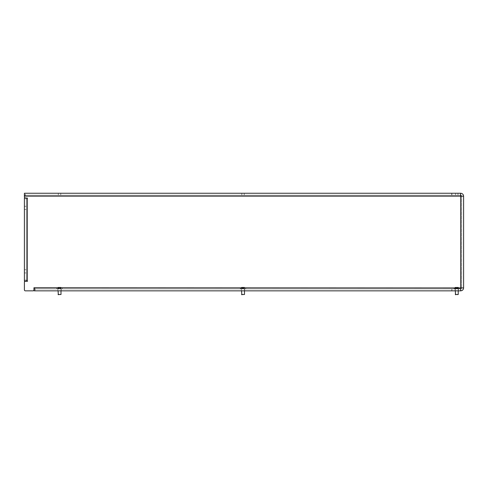 <?xml version="1.0" encoding="UTF-8"?>
<svg xmlns="http://www.w3.org/2000/svg" width="488" height="488" viewBox="0 0 488 488"><rect width="100%" height="100%" fill="white"/><g stroke="black" fill="none" stroke-linecap="round" stroke-linejoin="round"><path stroke-width="0.37" stroke-dasharray="2.44 1.83" d="M59.536 288.896L61.195 288.896L59.536 288.896M59.536 290.848L61.195 290.848L59.536 290.848M243.024 288.896L244.683 288.896L243.024 288.896M243.024 290.848L244.683 290.848L243.024 290.848M456.768 288.896L458.427 288.896L456.768 288.896M456.768 290.848L458.427 290.848L456.768 290.848M456.768 193.248L457.988 193.248L456.768 193.248M456.768 195.2L457.988 195.2L456.768 195.2M243.024 193.248L244.244 193.248L243.024 193.248M243.024 195.2L244.244 195.2L243.024 195.2M59.536 193.248L60.756 193.248L59.536 193.248M59.536 195.2L60.756 195.2L59.536 195.2M26.352 269.718L24.4 269.718L24.4 272.938L24.4 269.718L24.4 272.938L24.4 269.718L26.352 269.718L26.352 272.938L24.4 272.938L26.352 272.938L26.352 269.718M26.352 206.278L24.4 206.278L24.4 209.498L24.4 206.278L24.4 209.498L24.4 206.278L26.352 206.278L26.352 209.498L24.4 209.498L26.352 209.498L26.352 206.278M463.6 287.92L461.648 287.92L463.6 287.92C463.411 289.683 462.435 290.659 460.672 290.848L451.888 290.848L460.501 290.848L460.672 287.92L463.6 287.92L463.6 196.176C463.411 194.413 462.435 193.437 460.672 193.248L451.888 193.248L460.501 193.248L460.672 196.176L463.6 196.176L460.672 196.176L461.648 196.176L460.672 195.2L451.888 195.2L460.617 195.2M463.6 196.176L461.648 196.176L461.648 287.92L461.648 196.176M32.989 290.848A0.976 0.976 0 0 0 33.965 289.872A0.976 0.976 0 0 1 32.989 290.848L25.376 290.848L32.989 290.848A0.976 0.976 0 0 0 33.965 289.872L33.965 287.725L33.965 289.872M460.501 193.248L24.4 193.248L24.4 195.2L24.4 193.248L25.376 193.248L24.4 193.248L24.4 195.2L460.501 195.2L460.501 193.248L25.376 193.248L460.501 193.248L460.672 287.92L34.16 287.92L460.672 287.92L460.501 288.896L35.136 288.896L451.717 288.896L451.717 290.848L460.501 290.848L34.16 290.848L460.501 290.848L460.672 287.92L34.16 287.92L34.16 290.848L34.16 287.725M25.376 197.933L27.523 197.933L25.376 197.933A0.976 0.976 0 0 1 24.4 196.957A0.976 0.976 0 0 0 25.376 197.933A0.976 0.976 0 0 1 24.4 196.957L24.4 193.248L24.4 195.2L451.717 195.2L25.376 195.2L25.376 193.248L25.376 195.2M27.523 198.128L24.4 198.128L24.4 281.088L27.523 281.088L25.376 281.283A0.976 0.976 0 0 0 24.4 282.259A0.976 0.976 0 0 1 25.376 281.283A0.976 0.976 0 0 0 24.4 282.259L24.4 289.872A0.976 0.976 0 0 0 25.376 290.848A0.976 0.976 0 0 1 24.4 289.872L24.4 282.259M24.4 196.176L460.672 196.176L460.672 287.92L460.672 196.176L24.4 196.176L24.4 196.957L24.4 195.2L24.4 196.176L460.672 196.176L460.501 195.2L24.4 195.2M25.376 290.848A0.976 0.976 0 0 1 24.4 289.872M27.523 281.088L25.376 281.283M26.352 281.088L24.4 281.088L27.328 281.088L26.352 281.088L26.352 198.128L24.4 198.128L26.352 198.128L24.4 198.128L26.352 198.128L26.352 281.088L26.352 199.104L26.352 280.112L24.4 280.112L24.4 199.104L26.352 199.104L26.352 198.128L26.352 199.104L24.4 199.104M26.352 280.112L24.4 280.112L24.4 281.088L24.4 198.128M35.136 290.848L451.717 290.848L451.717 288.896L460.501 288.896L460.501 290.848L34.16 290.848L34.16 288.896L460.501 288.896L34.16 288.896L35.136 288.896L35.136 290.848L35.136 288.896M460.672 290.848L460.672 288.896L451.888 288.896L451.888 290.848L451.888 288.896L460.617 288.896M461.648 287.92L460.672 288.896M34.16 287.92L34.16 288.896L460.501 288.896L34.16 288.896M451.717 193.248L451.717 195.2L451.717 193.248M451.888 193.248L451.888 195.2L451.888 193.248M460.672 193.248L460.672 195.2M60.317 288.75L58.706 288.75L58.706 287.286L59.225 287.286L58.17 287.286L59.847 287.286L58.17 287.286L58.755 287.286L58.706 288.75L60.366 288.75L60.366 287.286L59.847 287.286L60.902 287.286L59.225 287.286L60.902 287.286L60.317 287.286L60.317 288.75L58.17 288.75L58.17 287.286L58.17 288.75L58.755 288.75L58.706 287.286L58.706 288.75L60.366 288.75L60.317 287.286L60.317 288.75L60.902 288.75L60.317 288.75M60.97 287.286L58.102 287.286A2.928 2.928 0 0 0 56.754 288.634L62.318 288.896L56.754 288.634A2.928 2.928 0 0 1 58.102 287.286L60.97 287.286A2.928 2.928 180 0 1 62.318 288.634A2.928 2.928 180 0 0 60.97 287.286L58.102 287.286L60.97 287.286M61 290.848L61 288.896L58.072 288.896L61 288.896L58.072 288.896L61 288.896L61 294.49L58.072 294.49L61 294.49L58.072 294.49L58.072 290.848M58.334 294.752L61 294.49M457.97 294.752L455.304 294.49L458.232 294.49L455.304 294.49L458.232 294.49L458.232 288.896L455.304 288.896L458.232 288.896L455.304 288.896L458.232 288.896L455.304 288.896L458.232 288.896L458.232 290.848M457.549 288.75L455.938 288.75L455.938 287.286L456.457 287.286L455.402 287.286L457.598 287.286L455.402 287.286L455.987 287.286L455.938 288.75L457.598 288.75L457.549 287.286L458.134 287.286L456.457 287.286L458.134 287.286L457.549 287.286L457.549 288.75L455.402 288.75L455.402 287.286L455.402 288.75L455.987 288.75L455.938 287.286L455.938 288.75L457.598 288.75L457.549 287.286L457.549 288.75L458.134 288.75L455.402 288.75L455.987 288.75L455.938 287.286L455.938 288.75L457.598 288.75L457.549 287.286L457.549 288.75L458.134 288.75L457.549 288.75M455.334 287.286A2.928 2.928 0 0 0 453.986 288.634A2.928 2.928 0 0 1 455.334 287.286L458.201 287.286L455.334 287.286A2.928 2.928 0 0 0 453.986 288.634L459.55 288.896L453.986 288.896M458.201 287.286A2.928 2.928 180 0 1 459.55 288.634A2.928 2.928 180 0 0 458.201 287.286A2.928 2.928 180 0 1 459.55 288.634L453.986 288.634L459.55 288.896M455.304 288.896L455.304 294.49L458.232 294.49L455.304 294.49L455.304 290.848M243.805 288.75L242.194 288.75L242.194 287.286L242.713 287.286L241.658 287.286L243.335 287.286L241.658 287.286L242.243 287.286L242.194 288.75L243.854 288.75L243.854 287.286L243.335 287.286L244.39 287.286L242.713 287.286L244.39 287.286L243.805 287.286L243.805 288.75L241.658 288.75L241.658 287.286L241.658 288.75L242.243 288.75L242.194 287.286L242.194 288.75L243.854 288.75L243.805 287.286L243.805 288.75L244.39 288.75L243.805 288.75M244.457 287.286L241.59 287.286A2.928 2.928 0 0 0 240.242 288.634L245.806 288.896L240.242 288.634A2.928 2.928 0 0 1 241.59 287.286L244.457 287.286A2.928 2.928 180 0 1 245.806 288.634A2.928 2.928 180 0 0 244.457 287.286L241.59 287.286L244.457 287.286M244.488 290.848L244.488 288.896L241.56 288.896L244.488 288.896L241.56 288.896L244.488 288.896L244.488 294.49L241.56 294.49L244.488 294.49L241.56 294.49L241.56 290.848M241.822 294.752L244.488 294.49M455.402 288.75L455.402 287.286M455.938 288.75L455.957 287.286L455.957 288.75M458.232 294.49L458.232 288.896M457.89 288.75L457.89 287.286L457.89 288.75M58.706 288.75L58.725 287.286L58.725 288.75M60.658 288.75L60.658 287.286L60.658 288.75M242.194 288.75L242.213 287.286L242.213 288.75M244.146 288.75L244.146 287.286L244.146 288.75M27.328 281.088L27.328 198.128M60.347 288.75L60.347 287.286L60.366 288.75M59.225 288.75L59.225 287.286L59.225 288.75M58.414 288.75L58.414 287.286L58.414 288.75M59.847 288.75L59.847 287.286L59.847 288.75M457.579 288.75L457.579 287.286L457.598 288.75M456.457 288.75L456.457 287.286L456.457 288.75M455.646 288.75L455.646 287.286L455.646 288.75M457.079 288.75L457.079 287.286L457.079 288.75M243.835 288.75L243.835 287.286L243.854 288.75M242.713 288.75L242.713 287.286L242.713 288.75M241.902 288.75L241.902 287.286L241.902 288.75M243.335 288.75L243.335 287.286L243.335 288.75M61.195 290.848L61.195 288.896L61.195 290.848M244.683 290.848L244.683 288.896L244.683 290.848M458.427 290.848L458.427 288.896M457.988 195.2L457.988 193.248M244.244 195.2L244.244 193.248L244.244 195.2M60.756 195.2L60.756 193.248L60.756 195.2M455.548 195.2L455.548 193.248M241.804 195.2L241.804 193.248L241.804 195.2M58.316 195.2L58.316 193.248L58.316 195.2M57.877 290.848L57.877 288.896L57.877 290.848M241.365 290.848L241.365 288.896L241.365 290.848M455.109 290.848L455.109 288.896M58.755 288.75L58.755 287.286L58.755 288.75M60.902 288.75L60.902 287.286L60.902 288.75M455.987 288.75L455.987 287.286L455.987 288.75M458.134 288.75L458.134 287.286M242.243 288.75L242.243 287.286L242.243 288.75M244.39 288.75L244.39 287.286L244.39 288.75"/><path stroke-width="0.73" d="M463.6 287.92L460.672 287.92L460.672 290.848C462.435 290.659 463.411 289.683 463.6 287.92L463.6 196.176L460.672 196.176L460.501 193.248L460.672 195.2L461.648 196.176M25.376 290.848L32.989 290.848L25.376 290.848A0.976 0.976 0 0 1 24.4 289.872L24.4 282.259A0.976 0.976 0 0 1 25.376 281.283L27.523 281.283L24.4 281.088L24.4 198.128L27.523 198.128L25.376 197.933A0.976 0.976 0 0 1 24.4 196.957L24.4 196.176L460.672 196.176L460.672 287.92L33.965 287.725L33.965 289.872A0.976 0.976 0 0 1 32.989 290.848M34.16 287.725L33.965 289.872M27.523 198.128L25.376 197.933M25.376 281.283L27.523 281.088M24.4 289.872L24.4 282.259M24.4 199.104L24.4 198.128M26.352 280.112L26.352 281.088M35.136 288.896L34.16 288.896M35.136 290.848L34.16 290.848L34.16 287.92M34.16 290.848L460.501 290.848L34.16 290.848M460.672 290.848L460.672 288.896L461.648 287.92M24.4 196.176L24.4 193.248L460.501 193.248M460.672 193.248C462.435 193.437 463.411 194.413 463.6 196.176M25.376 195.2L24.4 195.2M61 294.49L58.072 294.49L61 294.49L61 290.848M58.334 294.752L58.072 290.848M458.232 294.49L455.304 294.49L458.232 294.49L458.232 290.848M455.566 294.752L455.304 290.848M244.488 294.49L241.56 294.49L244.488 294.49L244.488 290.848M241.822 294.752L241.56 290.848M27.328 198.128L27.328 281.088"/></g></svg>
